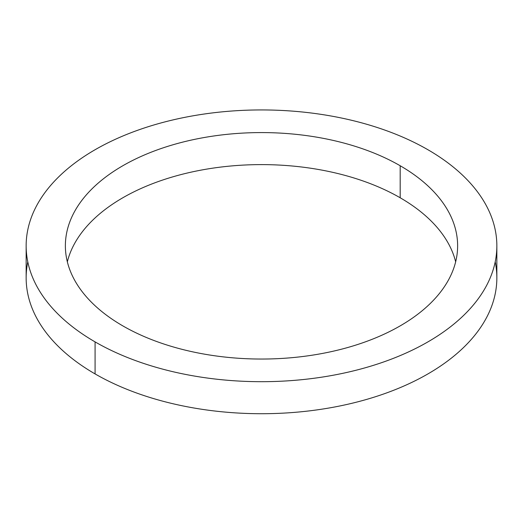 <?xml version="1.0" encoding="UTF-8"?>
<svg xmlns="http://www.w3.org/2000/svg" width="523" height="523" viewBox="0 0 523 523"><rect width="100%" height="100%" fill="white"/><g stroke="black" fill="none" stroke-linecap="round" stroke-linejoin="round"><path stroke-width="0.78" d="M95.081 341.892A235.35 135.875 0 0 0 351.567 371.35A235.35 135.875 0 0 0 496.85 245.817A235.35 135.875 0 0 0 427.919 149.735A235.35 135.875 0 0 0 171.433 120.277A235.35 135.875 0 0 0 26.15 245.817A235.35 135.875 0 0 0 95.081 341.892L95.081 373.919L95.081 341.892A235.35 135.875 180 0 1 95.081 149.735A235.35 135.875 180 0 1 427.919 149.735A235.35 135.875 180 0 1 427.919 341.892A235.35 135.875 180 0 1 95.081 341.892M496.85 245.817L496.85 277.844A235.35 135.875 180 0 1 351.567 403.377A235.35 135.875 180 0 1 95.081 373.919A235.35 135.875 180 0 1 26.15 277.844L26.15 245.817M122.82 325.881A196.125 113.23 180 0 1 65.375 245.817A196.125 113.23 180 0 1 186.443 141.203A196.125 113.23 180 0 1 400.18 165.745L400.18 197.772A196.125 113.23 0 0 0 199.479 170.42A196.125 113.23 0 0 0 67.349 261.827A196.125 113.23 180 0 1 199.479 170.42A196.125 113.23 180 0 1 400.18 197.772L400.18 165.745A196.125 113.23 180 0 1 457.625 245.817A196.125 113.23 180 0 1 336.557 350.423A196.125 113.23 180 0 1 122.82 325.881A196.125 113.23 0 0 0 400.18 325.881A196.125 113.23 0 0 0 400.18 165.745A196.125 113.23 0 0 0 122.82 165.745A196.125 113.23 0 0 0 122.82 325.881M455.651 261.827A196.125 113.23 0 0 0 400.18 197.772A196.125 113.23 180 0 1 455.651 261.827M27.791 261.827A235.35 135.875 0 0 0 95.081 373.919A235.35 135.875 0 0 0 364.243 400.088A235.35 135.875 0 0 0 495.209 261.827"/></g></svg>
